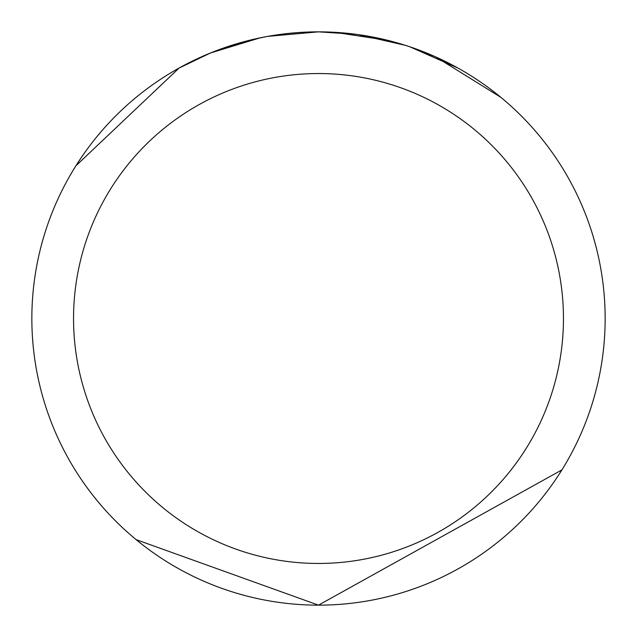 <?xml version="1.0" encoding="UTF-8"?>
<svg xmlns="http://www.w3.org/2000/svg" width="637" height="637" viewBox="0 0 637 637"><rect width="100%" height="100%" fill="white"/><g stroke="black" fill="none" stroke-linecap="round" stroke-linejoin="round"><path stroke-width="0.96" d="M355.772 34.287L318.5 31.85A286.65 286.65 0 0 1 605.15 318.5A286.65 286.65 0 0 1 318.5 605.15L561.914 469.883L561.093 471.197M500.913 97.381L435.827 56.964M434.888 56.542L409.639 46.724M405.204 45.275L358.432 34.645M404.025 44.908L409.75 46.764L457.852 68.024M387.901 40.378L334.815 32.312M318.5 73.542A244.958 244.958 0 0 1 563.458 318.5A244.958 244.958 0 0 1 318.5 563.458A244.958 244.958 0 0 1 73.542 318.5A244.958 244.958 0 0 1 318.5 73.542M265.613 36.771L252.252 39.613M179.156 68.016L210.6 52.935L259.88 37.917L247.769 40.712M284.126 33.92L291.682 33.108M220.171 49.24L244.68 41.516M271.505 35.728L281.06 34.302M282.159 34.159L284.914 33.825M289.588 33.315L297.901 32.591M308.929 32.009L318.5 31.85L267.811 36.365M136.087 539.619L318.5 605.15A286.65 286.65 0 0 1 31.85 318.5A286.65 286.65 0 0 1 318.5 31.85L307.838 32.049M179.132 68.016L75.907 165.803"/></g></svg>
